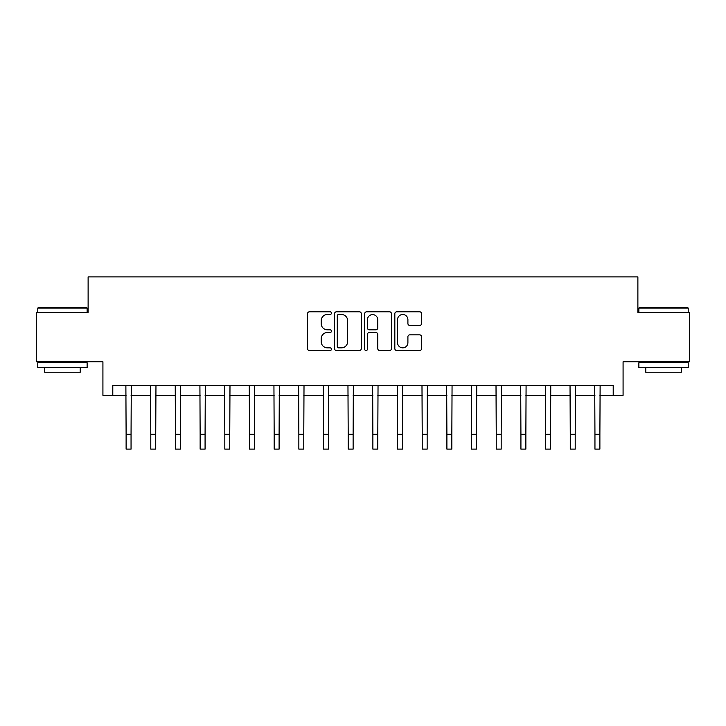 <?xml version="1.0" encoding="UTF-8"?>
<svg xmlns="http://www.w3.org/2000/svg" width="726" height="726" viewBox="0 0 726 726"><rect width="100%" height="100%" fill="white"/><g stroke="black" fill="none" stroke-linecap="round" stroke-linejoin="round"><path stroke-width="1.09" d="M331.419 313.151A1.352 1.352 0 0 0 330.058 311.79L309.476 311.79A1.942 1.942 0 0 0 307.534 313.732L307.534 348.607A1.942 1.942 0 0 0 309.476 350.549L330.058 350.549A1.352 1.352 0 0 0 331.419 349.188A1.352 1.352 0 0 0 330.058 347.836L327.399 347.836A6.198 6.198 0 0 1 321.191 341.628L321.191 338.724A6.198 6.198 0 0 1 327.399 332.526L330.058 332.526A1.352 1.352 0 0 0 331.419 331.165A1.352 1.352 0 0 0 330.058 329.813L327.399 329.813A6.198 6.198 0 0 1 321.191 323.615L321.191 320.701A6.198 6.198 0 0 1 327.399 314.503L330.058 314.503A1.352 1.352 0 0 0 331.419 313.151M419.628 325.457A1.942 1.942 0 0 0 421.561 323.515L421.561 313.732A1.942 1.942 0 0 0 419.628 311.79L396.759 311.79A1.942 1.942 0 0 0 394.826 313.732L394.826 348.607A1.942 1.942 0 0 0 396.759 350.549L419.628 350.549A1.942 1.942 0 0 0 421.561 348.607L421.561 336.791A1.942 1.942 0 0 0 419.628 334.849L409.845 334.849A1.942 1.942 0 0 0 407.903 336.791L407.903 342.654A5.182 5.182 0 0 1 402.721 347.836A5.182 5.182 0 0 1 397.539 342.654L397.539 319.685A5.182 5.182 0 0 1 402.721 314.503A5.182 5.182 0 0 1 407.903 319.685L407.903 323.515A1.942 1.942 0 0 0 409.845 325.457L419.628 325.457M112.793 395.325L112.793 385.452L613.207 385.452L613.207 395.325L623.08 395.325L623.08 361.766L689.7 361.766L689.7 312.416L637.882 312.416L637.882 276.887L88.118 276.887L88.118 312.416L36.3 312.416L36.3 361.766L102.92 361.766L102.92 395.325L126.115 395.325M361.303 313.732A1.942 1.942 0 0 0 359.37 311.79L336.501 311.79A1.942 1.942 0 0 0 334.568 313.732L334.568 348.607A1.942 1.942 0 0 0 336.501 350.549L359.37 350.549A1.942 1.942 0 0 0 361.303 348.607L361.303 313.732M366.63 311.79L389.499 311.79A1.942 1.942 0 0 1 391.432 313.732L391.432 348.607A1.942 1.942 0 0 1 389.499 350.549L379.716 350.549A1.942 1.942 0 0 1 377.774 348.607L377.774 334.459A1.942 1.942 0 0 0 375.841 332.526L369.343 332.526A1.942 1.942 0 0 0 367.41 334.459L367.41 349.188A1.352 1.352 0 0 1 366.049 350.549A1.352 1.352 0 0 1 364.697 349.188L364.697 313.732A1.942 1.942 0 0 1 366.63 311.79M131.052 395.325L150.79 395.325M155.727 395.325L175.465 395.325M180.402 395.325L200.14 395.325M205.077 395.325L224.815 395.325M229.752 395.325L249.49 395.325M254.427 395.325L274.165 395.325M279.102 395.325L298.849 395.325M303.777 395.325L323.524 395.325M328.451 395.325L348.199 395.325M353.126 395.325L372.874 395.325M377.801 395.325L397.549 395.325M402.476 395.325L422.223 395.325M427.151 395.325L446.898 395.325M451.835 395.325L471.573 395.325M476.51 395.325L496.248 395.325M501.185 395.325L520.923 395.325M525.86 395.325L545.598 395.325M550.535 395.325L570.273 395.325M575.21 395.325L594.948 395.325M599.885 395.325L613.207 395.325M338.634 314.503A1.352 1.352 0 0 0 337.281 315.864L337.281 346.474A1.352 1.352 0 0 0 338.634 347.836L341.447 347.836A6.198 6.198 0 0 0 347.645 341.628L347.645 320.701A6.198 6.198 0 0 0 341.447 314.503L338.634 314.503M377.774 319.785A5.182 5.182 0 0 0 372.592 314.603A5.182 5.182 0 0 0 367.41 319.785L367.41 327.871A1.942 1.942 0 0 0 369.343 329.813L375.841 329.813A1.942 1.942 0 0 0 377.774 327.871L377.774 319.785M125.879 385.452L126.115 434.311L131.052 434.311L131.288 385.452M126.115 434.311L126.115 449.113L131.052 449.113L131.052 434.311M150.554 385.452L150.79 434.311L155.727 434.311L155.963 385.452M150.79 434.311L150.79 449.113L155.727 449.113L155.727 434.311M175.238 385.452L175.465 434.311L180.402 434.311L180.638 385.452M175.465 434.311L175.465 449.113L180.402 449.113L180.402 434.311M199.913 385.452L200.14 434.311L205.077 434.311L205.313 385.452M200.14 434.311L200.14 449.113L205.077 449.113L205.077 434.311M224.588 385.452L224.815 434.311L229.752 434.311L229.988 385.452M224.815 434.311L224.815 449.113L229.752 449.113L229.752 434.311M38.369 307.479L86.539 307.479L87.129 308.069L37.779 308.069L38.369 307.479M62.454 367.692L37.779 367.692L37.779 362.755L87.129 362.755L87.129 367.692L62.454 367.692M80.223 367.692L80.223 372.229L44.685 372.229L44.685 367.692M639.461 307.479L687.631 307.479L688.221 308.069L638.871 308.069L639.461 307.479M663.546 367.692L638.871 367.692L638.871 362.755L688.221 362.755L688.221 367.692L663.546 367.692M681.315 367.692L681.315 372.229L645.777 372.229L645.777 367.692M249.263 385.452L249.49 434.311L254.427 434.311L254.663 385.452M249.49 434.311L249.49 449.113L254.427 449.113L254.427 434.311M273.938 385.452L274.165 434.311L279.102 434.311L279.338 385.452M274.165 434.311L274.165 449.113L279.102 449.113L279.102 434.311M298.613 385.452L298.849 434.311L303.777 434.311L304.012 385.452M298.849 434.311L298.849 449.113L303.777 449.113L303.777 434.311M323.288 385.452L323.524 434.311L328.451 434.311L328.687 385.452M323.524 434.311L323.524 449.113L328.451 449.113L328.451 434.311M347.963 385.452L348.199 434.311L353.126 434.311L353.362 385.452M348.199 434.311L348.199 449.113L353.126 449.113L353.126 434.311M372.638 385.452L372.874 434.311L377.801 434.311L378.037 385.452M372.874 434.311L372.874 449.113L377.801 449.113L377.801 434.311M397.313 385.452L397.549 434.311L402.476 434.311L402.712 385.452M397.549 434.311L397.549 449.113L402.476 449.113L402.476 434.311M421.988 385.452L422.223 434.311L427.151 434.311L427.387 385.452M422.223 434.311L422.223 449.113L427.151 449.113L427.151 434.311M446.662 385.452L446.898 434.311L451.835 434.311L452.062 385.452M446.898 434.311L446.898 449.113L451.835 449.113L451.835 434.311M471.337 385.452L471.573 434.311L476.51 434.311L476.737 385.452M471.573 434.311L471.573 449.113L476.51 449.113L476.51 434.311M496.012 385.452L496.248 434.311L501.185 434.311L501.412 385.452M496.248 434.311L496.248 449.113L501.185 449.113L501.185 434.311M520.687 385.452L520.923 434.311L525.86 434.311L526.087 385.452M520.923 434.311L520.923 449.113L525.86 449.113L525.86 434.311M545.362 385.452L545.598 434.311L550.535 434.311L550.762 385.452M545.598 434.311L545.598 449.113L550.535 449.113L550.535 434.311M570.037 385.452L570.273 434.311L575.21 434.311L575.446 385.452M570.273 434.311L570.273 449.113L575.21 449.113L575.21 434.311M594.712 385.452L594.948 434.311L599.885 434.311L600.121 385.452M594.948 434.311L594.948 449.113L599.885 449.113L599.885 434.311M37.779 312.416L37.779 308.069M49.032 362.755L49.032 361.766M75.876 362.755L75.876 361.766M87.129 312.416L87.129 308.069M638.871 312.416L638.871 308.069M650.124 362.755L650.124 361.766M676.968 362.755L676.968 361.766M688.221 312.416L688.221 308.069"/></g></svg>
